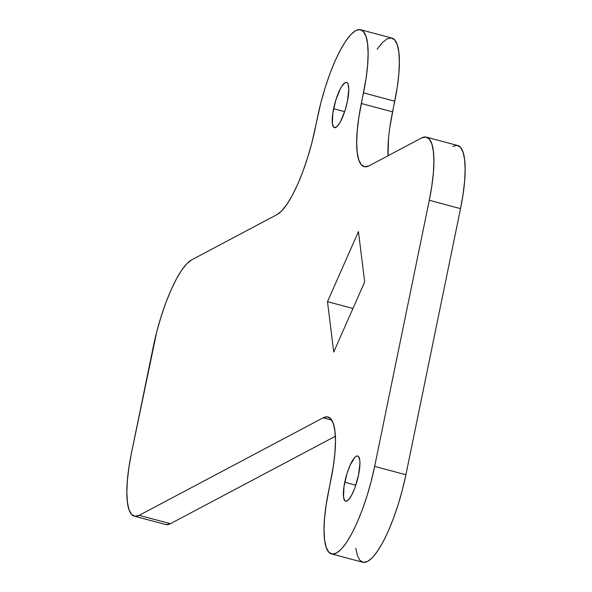 <?xml version="1.0" encoding="UTF-8"?>
<svg xmlns="http://www.w3.org/2000/svg" width="592" height="592" viewBox="0 0 592 592"><rect width="100%" height="100%" fill="white"/><g stroke="black" fill="none" stroke-linecap="round" stroke-linejoin="round"><path stroke-width="0.89" d="M344.759 482.251A23.391 5.876 105 0 1 357.694 455.995A23.391 5.876 105 0 1 358.552 474.939L359.943 463.136L359.781 460.199L358.537 456.543L357.501 455.958L356.243 456.24L354.808 457.387L350.02 465.371L347.038 473.422L343.996 486.543L343.53 496.984L344.781 500.647L345.809 501.232L348.503 499.803L351.678 495.149L354.845 487.971L358.552 474.939A23.391 5.876 105 0 1 345.624 501.195A23.391 5.876 105 0 1 344.759 482.251L355.814 485.203L344.759 482.251M333.599 108.713A23.391 5.876 105 0 1 346.535 82.458A23.391 5.876 105 0 1 347.4 101.402L348.784 89.599L348.148 84.441L347.378 83.006L346.35 82.421L345.092 82.702L342.102 85.803L340.481 88.504L335.886 99.885L332.837 113.005L332.378 123.454L333.622 127.11L334.658 127.694L337.344 126.266L340.518 121.612L345.121 110.238L347.4 101.402A23.391 5.876 105 0 1 334.465 127.657A23.391 5.876 105 0 1 333.599 108.713L344.655 111.666L333.599 108.713M452.828 146.313L457.024 145.366L460.465 147.319L463.025 152.1L464.609 159.514L465.149 169.29L464.631 181.048L463.07 194.331L460.532 208.636L405.905 474.747L374.655 466.4L429.281 200.288A77.974 19.58 105 0 0 426.403 137.144A77.974 19.58 105 0 0 421.578 137.966L369.016 165.834A77.974 19.58 105 0 1 364.191 166.655A77.974 19.58 105 0 1 361.312 103.511L363.495 92.87A77.974 19.58 105 0 0 360.617 29.726A77.974 19.58 105 0 0 317.504 117.253L315.321 127.894A77.974 19.58 105 0 1 277.026 214.6L191.616 259.881A77.974 19.58 105 0 0 153.321 346.586L131.468 453.035L156.747 331.816L160.928 317.142L165.693 303.134L170.873 290.324L176.261 279.209L181.648 270.218L186.835 263.692L191.616 259.881L277.026 214.6L281.807 210.789L286.994 204.262L292.381 195.271L297.769 184.156L302.949 171.347L307.714 157.339L311.895 142.665L320.931 102.483L325.112 87.808L329.877 73.8L335.057 60.991L340.444 49.876L345.832 40.885L351.019 34.358L355.799 30.547L359.988 29.6L363.429 31.554L365.997 36.334L367.58 43.749L368.12 53.524L367.602 65.283L366.041 78.566L358.774 117.815L357.213 131.098L356.687 142.857L357.235 152.632L358.819 160.047L361.379 164.828L364.82 166.781L369.016 165.834L421.578 137.966L425.766 137.018L429.215 138.972L431.775 143.752L433.359 151.167L433.899 160.943L433.381 172.701L431.82 185.984L429.281 200.288L374.655 466.4L371.228 481.178L367.047 495.844L362.282 509.853L357.102 522.662L351.715 533.777L346.327 542.768L341.14 549.295L336.36 553.106L332.171 554.053L328.723 552.099L326.162 547.326L324.579 539.904L324.039 530.129L324.557 518.37L326.118 505.087L333.385 465.837L334.946 452.554L335.464 440.796L334.924 431.028L333.34 423.606L330.78 418.825L327.339 416.872L323.143 417.819L139.172 515.351L134.976 516.298L131.535 514.344L128.975 509.571L127.391 502.149L126.851 492.374L127.369 480.615L128.93 467.332L131.468 453.035A77.974 19.58 105 0 0 134.347 516.172L165.597 524.519A77.974 19.58 -75 0 0 170.422 523.698L166.234 524.645M333.718 352.04L364.665 281.977L358.441 231.613L327.494 301.676L333.718 352.04L364.665 281.977L358.441 231.613L327.494 301.676L333.718 352.04M377.082 49.232L382.269 42.705L387.05 38.894L391.238 37.947L394.686 39.901L397.247 44.674L398.83 52.096L399.371 61.871L398.853 73.63L397.291 86.913L390.024 126.163M388.463 139.446L388.049 155.74A77.974 19.58 -75 0 1 392.563 111.858L361.312 103.511L392.563 111.858L394.746 101.217A77.974 19.58 -75 0 0 391.874 38.073L360.617 29.726M426.403 137.144L457.653 145.491A77.974 19.58 -75 0 1 460.532 208.636L429.281 200.288L460.532 208.636L405.905 474.747L374.655 466.4A77.974 19.58 105 0 1 331.535 553.927L362.785 562.274A77.974 19.58 -75 0 0 405.905 474.747L402.479 489.517L398.298 504.192L393.532 518.2L388.352 531.009L382.965 542.124L377.578 551.115L372.39 557.642L367.61 561.453L363.421 562.4L359.973 560.446L357.413 555.666L355.829 548.251M331.535 553.927A77.974 19.58 105 0 1 328.664 490.783L330.847 480.142A77.974 19.58 105 0 0 327.968 416.997A77.974 19.58 105 0 0 323.143 417.819L331.742 420.12L323.143 417.819L139.172 515.351L170.422 523.698L335.361 436.26L170.422 523.698L139.172 515.351A77.974 19.58 105 0 1 134.347 516.172M363.495 92.87L394.746 101.217L363.495 92.87M352.958 308.476L327.494 301.676L352.958 308.476"/></g></svg>
